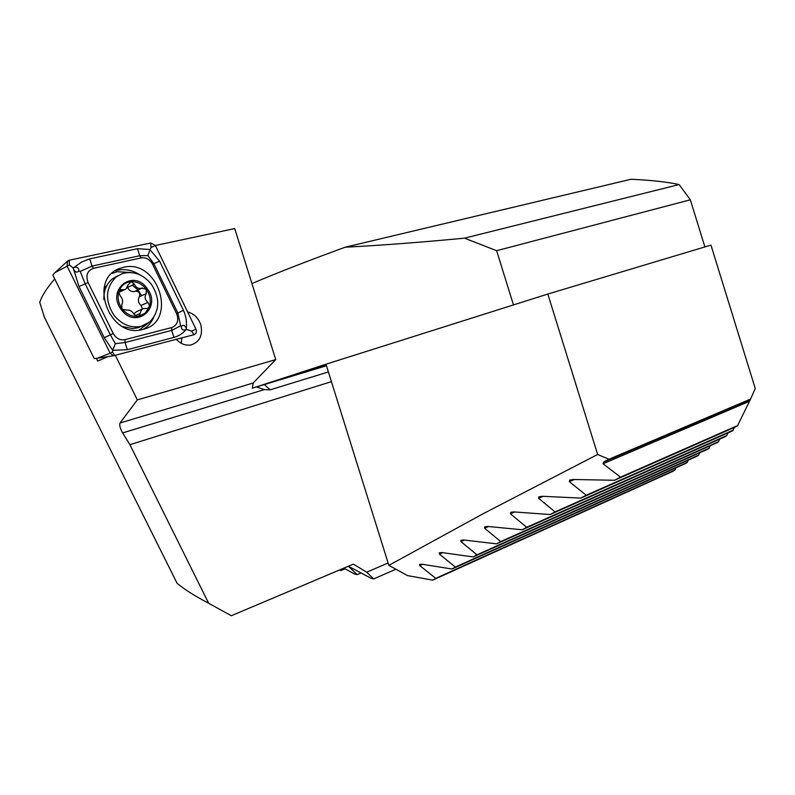 <?xml version="1.0" encoding="UTF-8"?>
<svg xmlns="http://www.w3.org/2000/svg" width="795" height="795" viewBox="0 0 795 795"><rect width="100%" height="100%" fill="white"/><g stroke="black" fill="none" stroke-linecap="round" stroke-linejoin="round"><path stroke-width="1.19" d="M181.19 343.261L181.916 337.895M187.59 311.918C193.94 313.608 198.333 317.871 200.757 324.698C203.043 335.212 199.793 341.959 191.019 344.951C185.593 345.845 180.713 343.977 176.391 339.356M217.303 608.016L231.325 615.737L208.668 603.256L129.913 444.703L122.649 432.917C120.105 428.475 119.24 425.166 120.045 423L137.336 399.875L115.424 355.524M231.325 615.737L353.328 564.142L366.724 572.201L388.109 562.979M331.426 381.64L129.913 444.703M343.828 568.157L354.461 573.95L357.174 574.646L348.478 566.318L370.927 578.194L373.71 578.909L366.724 572.201M339.336 570.055L341.025 570.492L340.18 569.707M208.668 603.256C194.944 596.081 184.42 589.433 177.106 583.311L44.391 317.255L39.75 302.339C41.956 295.631 46.955 287.85 54.756 278.966M108.1 356.567L97.686 361.049L96.344 358.346M256.417 386.897L264.377 384.561L270.091 389.838L264.328 389.6L256.417 386.897L252.343 388.129L253.138 383.031L275.726 359.598L137.336 399.875M270.091 389.838L328.395 371.951M275.726 359.598L234.714 228.572L155.363 245.496L150.861 242.962L69.254 260.223L67.605 261.098L67.009 265.937L110.157 353.209L113.466 355.743L194.03 334.685C196.276 333.701 196.912 331.853 195.948 329.14L155.373 245.526L150.941 247.553L150.861 242.962M264.377 384.561L326.457 365.75M395.88 569.23L373.71 578.909M345.02 568.803L341.025 570.492M361.238 572.897L357.174 574.646M123.434 267.349L120.433 268.213C87.102 278.22 109.462 339.505 142.683 329.438L142.921 329.378C178.259 321.806 158.314 258.226 123.434 267.349M113.208 333.473C116.09 338.441 120.015 340.498 124.984 339.644L171.69 327.58C177.414 325.135 179.054 320.494 176.599 313.657L152.59 264.268C149.838 259.389 146.042 257.262 141.222 257.898L93.542 268.303C87.351 270.638 85.522 275.368 88.076 282.493L113.208 333.473L110.336 334.814L115.345 343.688L125.053 342.516L124.984 339.644M115.345 343.688L112.671 350.337L104.284 337.706L79.013 286.568L73.458 268.869C74.978 272.268 76.787 272.973 78.884 270.986C78.785 267.816 77.145 266.663 73.985 267.517L81.527 262.042L89.746 258.862L137.485 248.696L149.867 249.511L159.576 261.148L183.436 310.298C186.06 316.052 186.994 322.084 186.259 328.385C184.838 325.145 183.188 324.509 181.3 326.477C181.439 329.537 182.939 330.611 185.801 329.696C183.089 333.314 179.133 335.887 173.926 337.398L127.319 349.701L112.671 350.337L112.433 352.006L110.157 353.209L97.338 358.227L94.257 358.595L52.838 275.1L54.915 272.655L69.443 264.993L69.254 260.223M73.985 267.517L72.911 267.756L69.443 264.993M127.319 349.701L125.053 342.516L171.72 330.392L180.624 325.841L177.851 313.001L153.892 263.711L147.85 255.543L150.941 247.553M185.801 329.696L186.775 329.438L186.259 328.385M186.775 329.438L191.565 331.197L195.948 329.14M72.911 267.756L73.458 268.869M147.85 255.543L139.691 255.742L92.011 266.087L80.196 271.413L85.174 283.825L88.076 282.493M78.884 270.986L80.196 271.413M180.624 325.841L181.3 326.477M127.439 287.293L127.508 287.432C129.188 290.722 131.592 292.053 134.733 291.427L135.498 291.139C139.095 291.328 140.377 293.196 139.344 296.764C137.654 299.864 138.211 302.776 141.013 305.489L147.959 302.378L149.639 306.075C151.12 300.192 149.987 294.577 146.23 289.221C142.067 283.944 136.988 281.43 131.006 281.659L128.253 284.67L126.137 288.853L124.656 289.648L120.631 289.658L119.071 291.079L122.092 289.658M149.38 306.87L145.028 313.309L138.191 316.301L139.095 315.814L141.629 309.513L143.408 308.599L147.562 308.4L149.639 306.075M141.013 305.489L142.524 308.947M105.268 289.142L103.748 290.046M116.05 277.058C105.457 287.74 104.761 300.46 113.943 315.217C121.734 324.648 130.837 328.335 141.242 326.288L149.649 321.995C159.785 311.272 160.401 298.741 151.487 284.401C143.15 274.205 133.391 270.618 122.211 273.659L116.05 277.058M147.115 288.505C133.202 268.163 105.765 290.056 121.357 309.653C135.826 329.975 162.389 307.526 147.115 288.505M118.127 275.597L112.423 278.836C106.391 283.914 103.549 290.881 103.887 299.725M138.191 316.301L137.068 316.41C131.523 316.539 126.723 314.214 122.678 309.444L121.903 308.41C118.356 303.104 117.322 297.588 118.813 291.884L119.071 291.079C121.267 285.455 125.252 282.314 131.006 281.659L134.385 284.183C135.806 287.621 138.211 288.973 141.599 288.237L146.23 289.221L146.28 293.594C144.292 296.853 144.859 299.785 147.959 302.378M122.678 309.444L126.634 310.09C129.545 309.643 131.96 310.974 133.868 314.104L137.068 316.41M118.813 291.884L120.115 295.79C122.698 298.691 123.265 301.653 121.814 304.694L121.903 308.41M122.808 326.636L132.377 328.524L137.545 327.858L142.474 325.94M142.136 309.156L136.641 311.59L133.759 313.896M326.357 365.442L311.223 369.764L326.169 364.835M388.854 565.364L482.873 513.868L597.641 454.472L608.97 459.252L603.465 462.153L603.027 463.753L620.507 477.149L614.545 480.269L573.404 479.494L569.697 480.13L569.339 481.681L586.203 495.235L580.817 498.097L542.319 496.289L538.851 496.815L538.593 498.316L555.079 511.891L550.17 514.534L513.848 511.91L510.599 512.348L510.43 513.799L526.678 527.304L522.186 529.758L487.742 526.459L484.692 526.817L484.612 528.218L500.711 541.584L496.607 543.86L463.833 539.994L460.961 540.292L460.961 541.634L476.98 554.831L473.244 556.937L441.98 552.575L439.287 552.803L439.377 554.095L455.366 567.064L451.967 569.011L422.115 564.231L419.581 564.4L419.75 565.633L435.779 578.353L432.709 580.131L407.597 575.62L388.854 565.364L325.98 364.219L256.06 387.006M679.129 184.559L690.328 199.803L496.627 250.703L464.519 238.162L679.129 184.559C666.826 181.916 650.777 180.147 630.982 179.263L345.169 247.215C306.781 261.267 275.696 273.391 251.936 283.586M464.519 238.162C421.39 242.286 381.61 245.307 345.169 247.215M690.328 199.803L704.887 246.937M513.441 304.813L496.627 250.703M608.97 459.252L750.569 399.06L755.25 388.497L710.959 245.108L547.834 294.051L325.98 364.219M597.641 454.472L547.834 294.051M675.849 467.907L675.015 470.014L672.898 471.306L432.709 580.131M750.569 399.06L737.382 426.08L614.545 480.269M734.669 427.283L732.483 430.89L580.817 498.097M727.942 432.907L726.839 435.511L725.577 436.485L550.17 514.534M719.654 439.128L718.64 441.603L717.14 442.656L522.186 529.758M710.134 445.796L709.18 448.161L707.5 449.284L496.607 543.86M699.58 452.842L698.676 455.108L696.837 456.3L473.244 556.937M688.122 460.226L687.258 462.402L685.28 463.644L451.967 569.011M435.779 578.353L675.015 470.014M620.507 477.149L737.949 425.385M586.203 495.235L733.457 430.035M555.079 511.891L726.839 435.511M526.678 527.304L718.64 441.603M500.711 541.584L709.18 448.161M476.98 554.831L698.676 455.108M455.366 567.064L687.258 462.402M253.138 383.031L120.045 423M264.328 389.6L122.649 432.917M349.164 566.428L348.667 566.636M139.165 330.044L148.526 322.869M131.046 272.516L117.123 271.711L111.757 273.609M139.811 274.802C132.656 270.211 125.272 268.68 117.67 270.211L115.056 270.936M143.358 329.269C147.95 326.507 151.388 322.581 153.673 317.483M112.433 352.006L114.897 355.663M191.565 331.197L194.03 334.685M79.013 286.568L85.174 283.825L110.336 334.814L104.284 337.706M89.746 258.862L92.011 266.087L93.542 268.303M137.485 248.696L139.691 255.742L141.222 257.898M159.576 261.148L152.59 264.268M183.436 310.298L176.599 313.657M173.926 337.398L171.72 330.392L171.69 327.58M141.709 295.68L137.704 289.698L132.268 285.176M135.18 315.645L140 313.528M139.344 296.764L146.28 293.594M127.508 287.432L134.385 284.183M135.22 291.238L142.136 288.029M603.465 462.153L749.923 399.835M603.027 463.753L749.089 401.455M569.339 481.681L574.348 479.524M538.593 498.316L543.184 496.338M510.43 513.799L514.643 511.97M484.612 528.218L488.478 526.529M460.961 541.634L464.509 540.083M439.377 554.095L442.616 552.674M419.75 565.633L422.711 564.331M115.384 270.717L120.433 268.213M97.338 358.227L113.466 355.743M54.915 272.655L67.605 261.098M104.016 288.347L107.126 285.047M118.743 292.441L124.656 289.658M137.545 327.858L141.242 326.288M120.035 289.937L120.631 289.658M129.734 282.086L130.35 281.788M134.733 291.427L141.599 288.237M135.498 291.139L142.434 287.919M569.697 480.13L570.234 479.892"/></g></svg>
